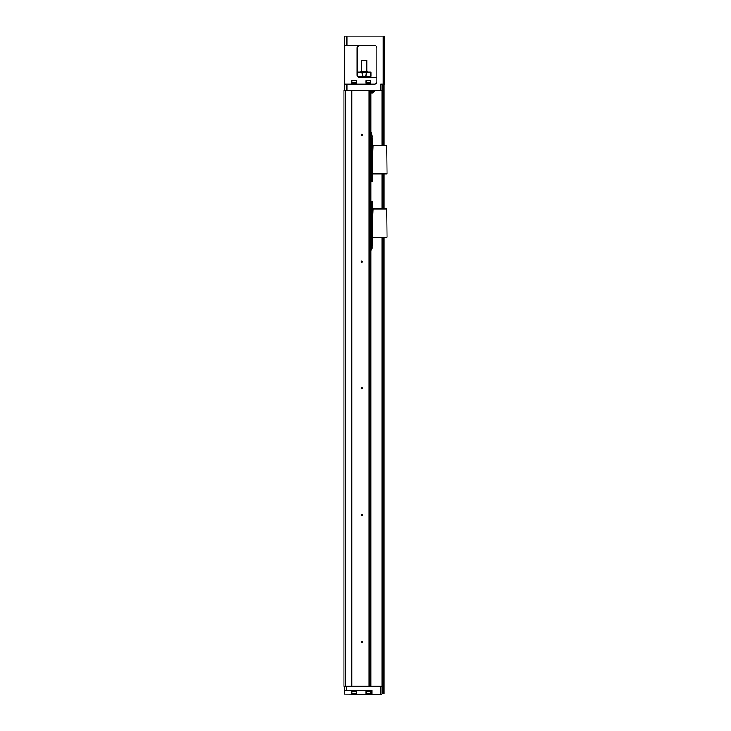 <?xml version="1.0" encoding="UTF-8"?>
<svg xmlns="http://www.w3.org/2000/svg" width="731" height="731" viewBox="0 0 731 731"><rect width="100%" height="100%" fill="white"/><g stroke="black" fill="none" stroke-linecap="round" stroke-linejoin="round"><path stroke-width="1.1" d="M387.046 237.237L386.736 209.029L387.046 237.237M386.736 209.029L373.102 209.029L372.792 215.371L372.792 237.237L386.736 237.237M372.792 237.237L372.152 237.237L372.472 203.008L371.841 209.029M370.891 202.121L371.841 202.121L371.841 244.209L370.891 244.209M370.891 201.171L371.522 201.171L372.472 203.008M371.841 202.697L372.472 202.697L372.472 201.619L371.522 201.171M371.841 237.237L372.024 243.578M370.891 247.946L372.024 247.946L371.43 249.911L370.891 249.911M372.024 247.946L371.841 246.996L370.891 246.996M371.046 245.79L372.152 245.314L370.891 245.78M372.152 245.314L372.152 244.337M371.841 243.578L372.472 243.578L372.472 244.657L370.891 245.095M371.841 243.259L372.472 243.259L371.522 245.095M372.472 243.259L372.472 237.237M372.792 215.371L372.152 215.371M383.885 237.237L383.885 693.82L381.975 693.82L381.975 237.237M383.885 84.083L383.885 145.652M383.885 173.859L383.885 209.029M381.975 209.029L381.975 173.859M381.975 145.652L381.975 84.083M387.046 173.859L386.736 145.652L387.046 173.859M386.736 145.652L373.102 145.652L372.792 151.993L372.792 173.859L386.736 173.859M372.792 173.859L372.152 173.859L372.472 139.63L371.841 145.652M370.891 138.68L371.841 138.68L371.841 180.767L370.891 180.767M370.891 132.978L371.43 132.978L372.152 137.09M370.891 134.943L372.024 134.943M370.891 135.893L371.841 135.893M371.046 137.09L372.134 138.086M372.152 138.552L372.152 138.077M370.891 137.793L372.472 138.232L372.472 139.31L371.841 139.31M371.522 137.793L372.472 139.63M371.841 173.859L372.152 179.881L372.472 173.859M371.841 180.191L372.472 179.881M371.522 181.717L372.472 181.27L372.472 180.191L370.891 181.717M372.792 151.993L372.152 151.993M345.589 686.208L343.954 686.208L343.954 90.425L345.589 90.425L345.589 686.208L351.839 686.208L351.839 90.425L381.975 90.425M369.082 90.425L369.082 686.208L381.975 686.208M370.891 90.425L370.891 686.208M362.329 261.552A0.63 0.63 0 0 1 361.379 262.1A0.63 0.63 0 0 1 361.379 261.004A0.63 0.63 0 0 1 362.329 261.552M362.329 388.316A0.63 0.63 0 0 1 361.379 388.865A0.63 0.63 0 0 1 361.379 387.768A0.63 0.63 0 0 1 362.329 388.316M362.329 515.081A0.63 0.63 0 0 1 361.379 515.629A0.63 0.63 0 0 1 361.379 514.533A0.63 0.63 0 0 1 362.329 515.081M351.839 686.208L369.082 686.208M362.329 641.845A0.63 0.63 0 0 1 361.379 642.394A0.63 0.63 0 0 1 361.379 641.297A0.63 0.63 0 0 1 362.329 641.845M362.329 134.787A0.63 0.63 0 0 1 361.379 135.345A0.63 0.63 0 0 1 361.379 134.239A0.63 0.63 0 0 1 362.329 134.787M351.556 686.208L351.839 90.425M345.589 90.425L351.556 90.425M380.714 90.425L380.714 84.083L383.245 84.083L383.245 36.87L344.456 36.87L384.515 36.87L384.515 84.083L383.245 84.083M374.373 45.423A2.531 2.531 0 0 1 376.913 47.963A2.531 2.531 0 0 0 374.373 45.423L344.456 45.423L344.456 84.083L346.997 84.083L346.997 90.425M376.913 47.963L376.913 81.552A2.531 2.531 0 0 1 374.373 84.083L346.997 84.083M344.456 90.425L344.456 84.083M344.456 45.423L344.776 36.55M357.971 46.071L357.13 47.963L357.13 75.211A2.531 2.531 0 0 0 359.67 77.751L376.913 77.751M357.13 47.963A2.531 2.531 0 0 1 359.67 45.423L357.13 47.963M359.67 77.751L357.459 76.463M357.971 77.093L357.13 75.211L357.578 72.04L370.498 72.04M383.245 36.55L384.195 36.55M370.891 84.083L365.82 84.083M370.507 83.645L370.507 83.005M368.351 83.005L366.13 83.005L366.13 80.73L370.571 80.73L370.571 83.005L368.351 83.005M366.13 80.73L370.571 80.73M356.627 84.083L351.556 84.083M356.244 83.645L356.244 83.005M354.087 83.005L351.876 83.005L351.876 80.73L356.308 80.73L356.308 83.005L354.087 83.005M351.876 80.73L356.308 80.73M374.373 90.425L374.373 91.375L370.891 91.375M370.891 91.878L373.66 91.878L370.891 92.124M370.891 92.864A2.166 2.166 0 0 0 371.028 92.928L372.673 92.928A2.166 2.166 0 0 0 373.66 92.124L373.66 91.878M359.159 77.111L359.159 77.696M369.621 76.481L369.621 77.111L358.848 77.111L358.848 76.481M370.973 76.161L370.973 72.36L370.891 76.481L357.578 76.481L357.258 72.36M366.003 76.161L366.487 72.04L361.982 72.04L362.457 76.161L366.487 76.481M361.982 76.481L362.457 76.161M360.429 72.04L361.059 71.41L367.401 71.41L368.031 72.04M366.77 60.317L361.699 60.317L366.77 60.317L366.77 71.41M362.201 134.787A0.503 0.503 0 0 0 361.443 134.349A0.503 0.503 0 0 0 361.443 135.235A0.503 0.503 0 0 0 362.201 134.787M362.201 641.845A0.503 0.503 0 0 0 361.443 641.407A0.503 0.503 0 0 0 361.443 642.284A0.503 0.503 0 0 0 362.201 641.845M362.201 515.081A0.503 0.503 0 0 0 361.443 514.642A0.503 0.503 0 0 0 361.443 515.519A0.503 0.503 0 0 0 362.201 515.081M362.201 388.316A0.503 0.503 0 0 0 361.443 387.878A0.503 0.503 0 0 0 361.443 388.755A0.503 0.503 0 0 0 362.201 388.316M362.201 261.552A0.503 0.503 0 0 0 361.443 261.113A0.503 0.503 0 0 0 361.443 261.99A0.503 0.503 0 0 0 362.201 261.552M344.584 690.329L344.584 694.13L371.841 694.13L371.841 690.329L344.584 690.329L344.584 686.208M381.975 693.82L381.664 694.45L344.584 694.13M372.152 694.45L381.975 694.13M365.82 690.329L370.891 690.329M366.194 690.777L366.194 691.407M368.351 691.407L370.571 691.407L370.571 693.692L366.13 693.692L366.13 691.407L368.351 691.407M370.571 693.692L366.13 693.692M351.556 690.329L356.627 690.329M351.94 690.777L351.94 691.407M354.087 691.407L356.308 691.407L356.308 693.692L351.876 693.692L351.876 691.407L354.087 691.407M356.308 693.692L351.876 693.692M383.565 693.82L383.565 237.237M383.565 209.029L383.565 173.859M383.565 145.652L383.565 84.083M382.295 84.083L382.295 145.652M382.295 173.859L382.295 209.029M382.295 237.237L382.295 693.82M346.997 36.55L346.997 45.423M371.841 91.375L371.841 90.425M366.003 72.36L362.457 72.36M368.991 694.45L368.991 693.947M346.485 690.329L346.485 686.208M380.714 694.45L380.714 686.208M371.841 246.996L372.152 245.79M366.194 83.645L366.194 83.005M351.94 83.645L351.94 83.005M373.532 91.375L373.532 91.878M369.301 77.111L369.301 77.751M361.699 60.317L361.699 71.41M370.507 690.777L370.507 691.407M356.244 690.777L356.244 691.407"/></g></svg>
